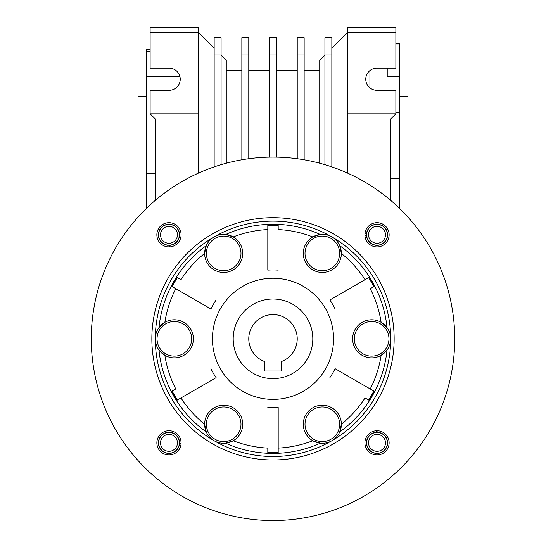 <?xml version="1.0" encoding="UTF-8"?>
<svg xmlns="http://www.w3.org/2000/svg" width="546" height="546" viewBox="0 0 546 546"><rect width="100%" height="100%" fill="white"/><g stroke="black" fill="none" stroke-linecap="round" stroke-linejoin="round"><path stroke-width="0.82" d="M399.344 96.526L407.992 96.526L407.992 217.171M138.008 217.171L138.008 96.526L146.656 96.526M395.877 44.943L399.344 44.943L399.344 43.741L395.877 43.741M150.123 49.488L146.656 49.488L146.656 51.413L150.123 51.413M273 378.631A39.803 39.803 0 0 0 312.803 338.827A39.803 39.803 0 0 0 273 299.017A39.803 39.803 0 0 0 233.197 338.827A39.803 39.803 0 0 0 273 378.631M331.845 54.989L324.918 54.989L324.918 37.681L331.845 37.681L331.845 166.892M324.918 164.68L324.918 54.989L319.731 60.183L319.731 163.213M304.149 54.989L297.229 54.989L297.229 37.681L304.149 37.681L304.149 159.794M297.229 158.722L297.229 54.989M276.46 54.989L269.54 54.989L269.54 37.681L276.46 37.681L276.46 157.139M269.54 157.139L269.54 54.989M248.771 54.989L241.851 54.989L241.851 37.681L248.771 37.681L248.771 158.722M241.851 159.794L241.851 54.989M347.42 113.834L347.42 119.028L390.69 119.028L395.877 113.834L347.42 113.834L347.42 32.494L331.845 48.068M347.42 27.3L347.42 32.494L395.877 32.494L395.877 27.3L347.42 27.3M395.877 113.834L395.877 90.295L376.842 90.295A11.077 11.077 0 0 1 365.765 79.218A11.077 11.077 0 0 1 376.842 68.148L395.877 68.148L395.877 32.494M347.42 173.041L347.42 119.028M226.269 163.213L226.269 60.183L221.082 54.989L214.155 54.989L214.155 37.681L221.082 37.681L221.082 164.68M214.155 166.892L214.155 54.989M390.69 200.362L390.69 119.028M214.155 48.068L198.58 32.494L150.123 32.494L150.123 27.3L198.58 27.3L198.58 173.041M198.58 113.834L150.123 113.834L155.31 119.028L198.58 119.028M150.123 32.494L150.123 68.148L169.158 68.148A11.077 11.077 0 0 1 180.235 79.218A11.077 11.077 0 0 1 169.158 90.295L150.123 90.295L150.123 113.834M155.31 119.028L155.31 200.362M155.31 173.744L146.656 173.744L146.656 112.032L150.123 112.032M146.656 208.21L146.656 173.744M146.656 112.032L146.656 51.413M179.9 76.529L146.656 76.529M387.223 76.583L387.223 68.148L387.223 76.583L399.344 76.583L399.344 44.943M369.922 70.577L369.922 87.865M399.344 208.21L399.344 178.283L390.69 178.283M395.877 112.503L399.344 112.503L399.344 76.583M399.344 178.283L399.344 112.503M312.803 338.827A39.803 39.803 0 0 1 273 378.631A39.803 39.803 0 0 1 233.197 338.827A39.803 39.803 0 0 1 273 299.017A39.803 39.803 0 0 1 312.803 338.827M297.229 338.827A24.229 24.229 0 0 0 273 314.598A24.229 24.229 0 0 0 264.346 361.459L264.346 371.014L281.654 371.014L281.654 361.459A24.229 24.229 0 0 0 297.229 338.827M389.134 442.847A12.114 12.114 0 0 0 377.02 430.733A12.114 12.114 0 0 0 364.905 442.847A12.114 12.114 0 0 0 377.02 454.961A12.114 12.114 0 0 0 389.134 442.847M389.134 234.807A12.114 12.114 0 0 0 377.02 222.686A12.114 12.114 0 0 0 364.905 234.807A12.114 12.114 0 0 0 377.02 246.922A12.114 12.114 0 0 0 389.134 234.807M181.095 234.807A12.114 12.114 0 0 0 168.98 222.686A12.114 12.114 0 0 0 156.866 234.807A12.114 12.114 0 0 0 168.98 246.922A12.114 12.114 0 0 0 181.095 234.807M181.095 442.847A12.114 12.114 0 0 0 168.98 430.733A12.114 12.114 0 0 0 156.866 442.847A12.114 12.114 0 0 0 168.98 454.961A12.114 12.114 0 0 0 181.095 442.847M454.722 338.827A181.722 181.722 0 0 1 273 520.55A181.722 181.722 0 0 1 91.278 338.827A181.722 181.722 0 0 1 273 157.105A181.722 181.722 0 0 1 454.722 338.827M394.151 338.827A121.151 121.151 0 0 0 273 217.677A121.151 121.151 0 0 0 151.849 338.827A121.151 121.151 0 0 0 273 459.978A121.151 121.151 0 0 0 394.151 338.827M278.194 452.641L278.194 452.252A113.548 113.548 0 0 1 267.806 452.252L267.806 452.641A113.93 113.93 0 0 0 270.209 452.723L275.791 452.723A113.93 113.93 0 0 0 278.194 452.641L278.194 448.089A109.384 109.384 0 0 0 312.769 440.724A19.035 19.035 0 0 0 320.284 443.188A114.571 114.571 0 0 1 225.716 443.188A19.035 19.035 0 0 1 206.258 431.954L204.634 424.262A19.035 19.035 0 0 0 206.258 431.954A114.571 114.571 0 0 1 158.982 350.061A19.035 19.035 0 0 1 155.31 338.827A117.69 117.69 0 0 1 273 221.137A117.69 117.69 0 0 1 390.69 338.827A19.035 19.035 0 0 1 387.018 350.061L381.128 355.337A19.035 19.035 0 0 1 352.614 338.827A19.035 19.035 0 0 1 381.128 322.317L387.018 327.593A19.035 19.035 0 0 1 390.69 338.827A117.69 117.69 0 0 1 273 456.511A117.69 117.69 0 0 1 155.31 338.827A19.035 19.035 0 0 1 158.982 327.593L164.872 322.317A19.035 19.035 0 0 1 193.386 338.827A19.035 19.035 0 0 1 164.872 355.337A109.384 109.384 0 0 0 175.778 388.964L171.84 391.236A113.93 113.93 0 0 0 172.966 393.359L175.757 398.191A113.93 113.93 0 0 0 177.034 400.232L177.361 400.034A113.548 113.548 0 0 1 172.174 391.045M368.966 277.423L365.028 279.702A109.384 109.384 0 0 0 341.366 253.433A19.035 19.035 0 0 1 322.304 272.434A19.035 19.035 0 0 1 312.769 236.93L320.284 234.466A19.035 19.035 0 0 1 339.742 245.7A114.571 114.571 0 0 1 387.018 327.593A19.035 19.035 0 0 0 381.128 322.317A109.384 109.384 0 0 0 370.222 288.691L374.16 286.418A113.93 113.93 0 0 0 373.034 284.289L370.243 279.463A113.93 113.93 0 0 0 368.966 277.423L368.639 277.614A113.548 113.548 0 0 1 373.826 286.609M374.16 391.236L373.826 391.045A113.548 113.548 0 0 1 368.639 400.034L368.966 400.232A113.93 113.93 0 0 0 370.243 398.191L373.034 393.359A113.93 113.93 0 0 0 374.16 391.236L370.222 388.964A109.384 109.384 0 0 0 381.128 355.337A19.035 19.035 0 0 0 387.018 350.061A114.571 114.571 0 0 1 339.742 431.954A19.035 19.035 0 0 1 320.284 443.188L312.769 440.724A19.035 19.035 0 0 1 322.304 405.221A19.035 19.035 0 0 1 341.366 424.215L339.742 431.954A19.035 19.035 0 0 0 341.366 424.262M204.634 424.262L204.634 424.215A19.035 19.035 0 0 1 223.696 405.221A19.035 19.035 0 0 1 233.231 440.724A109.384 109.384 0 0 0 267.806 448.089L267.806 452.252M171.84 286.418L175.778 288.691A109.384 109.384 0 0 0 164.872 322.317A19.035 19.035 0 0 0 158.982 327.593A114.571 114.571 0 0 1 206.258 245.7A19.035 19.035 0 0 1 225.716 234.466L233.231 236.93A19.035 19.035 0 0 1 223.696 272.434A19.035 19.035 0 0 1 204.634 253.433A109.384 109.384 0 0 0 180.972 279.702L177.034 277.423A113.93 113.93 0 0 0 175.757 279.463L172.966 284.289A113.93 113.93 0 0 0 171.84 286.418L172.174 286.609A113.548 113.548 0 0 1 177.361 277.614M204.634 253.392L206.258 245.7A19.035 19.035 0 0 0 204.634 253.392L204.634 253.433M267.806 225.013L267.806 229.566A109.384 109.384 0 0 0 233.231 236.93A19.035 19.035 0 0 0 225.716 234.466A114.571 114.571 0 0 1 320.284 234.466A19.035 19.035 0 0 0 312.769 236.93A109.384 109.384 0 0 0 278.194 229.566L278.194 225.013A113.93 113.93 0 0 0 275.791 224.932L270.209 224.932A113.93 113.93 0 0 0 267.806 225.013L267.806 225.396A113.548 113.548 0 0 1 278.194 225.396M339.742 245.7L341.366 253.392A19.035 19.035 0 0 0 339.742 245.7M212.428 338.827A60.572 60.572 0 0 1 273 278.248A60.572 60.572 0 0 1 333.572 338.827A60.572 60.572 0 0 1 273 399.399A60.572 60.572 0 0 1 212.428 338.827M388.957 338.827A17.308 17.308 0 0 1 371.649 356.135A17.308 17.308 0 0 1 354.34 338.827A17.308 17.308 0 0 1 371.649 321.519A17.308 17.308 0 0 1 388.957 338.827M339.632 424.262A17.308 17.308 0 0 1 322.324 441.564A17.308 17.308 0 0 1 305.016 424.262A17.308 17.308 0 0 1 322.324 406.954A17.308 17.308 0 0 1 339.632 424.262M240.984 424.262A17.308 17.308 0 0 1 223.676 441.564A17.308 17.308 0 0 1 206.368 424.262A17.308 17.308 0 0 1 223.676 406.954A17.308 17.308 0 0 1 240.984 424.262M191.66 338.827A17.308 17.308 0 0 1 174.351 356.135A17.308 17.308 0 0 1 157.043 338.827A17.308 17.308 0 0 1 174.351 321.519A17.308 17.308 0 0 1 191.66 338.827M240.984 253.392A17.308 17.308 0 0 1 223.676 270.7A17.308 17.308 0 0 1 206.368 253.392A17.308 17.308 0 0 1 223.676 236.084A17.308 17.308 0 0 1 240.984 253.392M339.632 253.392A17.308 17.308 0 0 1 322.324 270.7A17.308 17.308 0 0 1 305.016 253.392A17.308 17.308 0 0 1 322.324 236.084A17.308 17.308 0 0 1 339.632 253.392M267.806 407.514A68.885 68.885 0 0 0 278.194 407.514L278.194 448.089M278.194 452.252L278.194 407.514M341.366 424.215A109.384 109.384 0 0 0 365.028 397.952L368.639 400.034M329.886 377.668A68.885 68.885 0 0 0 335.08 368.673L370.222 388.964M373.826 391.045L335.08 368.673M335.08 308.981A68.885 68.885 0 0 0 329.886 299.986L365.028 279.702M368.639 277.614L329.886 299.986M278.194 270.14A68.885 68.885 0 0 0 267.806 270.14L267.806 229.566M267.806 225.396L267.806 270.14M216.114 299.986A68.885 68.885 0 0 0 210.92 308.981L175.778 288.691M172.174 286.609L210.92 308.981M210.92 368.673A68.885 68.885 0 0 0 216.114 377.668L180.972 397.952A109.384 109.384 0 0 0 204.634 424.215M177.361 400.034L216.114 377.668M370.222 288.691L374.16 286.418M373.034 284.289L372.474 283.326M278.194 229.566L278.194 225.013M180.972 279.702L177.034 277.423M175.778 388.964L171.84 391.236M177.034 400.232L180.972 397.952M158.982 350.061A19.035 19.035 0 0 0 164.872 355.337L158.982 350.061M267.806 448.089L267.806 452.641M225.716 443.188A19.035 19.035 0 0 0 233.231 440.724L225.716 443.188M365.028 397.952L368.966 400.232M181.054 443.796L179.504 443.68A10.558 10.558 0 0 1 163.459 451.849A10.558 10.558 0 0 1 163.459 433.845A10.558 10.558 0 0 1 179.504 442.021L181.054 441.898M177.443 442.847A8.463 8.463 0 0 1 168.98 451.31A8.463 8.463 0 0 1 160.51 442.847A8.463 8.463 0 0 1 168.98 434.384A8.463 8.463 0 0 1 177.443 442.847M179.361 442.847A10.381 10.381 0 0 1 168.98 453.235A10.381 10.381 0 0 1 158.593 442.847A10.381 10.381 0 0 1 168.98 432.466A10.381 10.381 0 0 1 179.361 442.847M168.025 246.881L168.148 245.331A10.558 10.558 0 0 1 159.978 229.286A10.558 10.558 0 0 1 177.982 229.286A10.558 10.558 0 0 1 169.806 245.331L169.929 246.881M364.946 233.852L366.496 233.975A10.558 10.558 0 0 1 382.541 225.805A10.558 10.558 0 0 1 382.541 243.803A10.558 10.558 0 0 1 366.496 235.633L364.946 235.756M377.975 430.774L377.852 432.323A10.558 10.558 0 0 1 386.022 448.362A10.558 10.558 0 0 1 368.018 448.362A10.558 10.558 0 0 1 376.194 432.323L376.071 430.774M168.98 243.27A8.463 8.463 0 0 1 160.51 234.807A8.463 8.463 0 0 1 168.98 226.337A8.463 8.463 0 0 1 177.443 234.807A8.463 8.463 0 0 1 168.98 243.27M168.98 245.188A10.381 10.381 0 0 1 158.593 234.807A10.381 10.381 0 0 1 168.98 224.42A10.381 10.381 0 0 1 179.361 234.807A10.381 10.381 0 0 1 168.98 245.188M368.557 234.807A8.463 8.463 0 0 1 377.02 226.337A8.463 8.463 0 0 1 385.49 234.807A8.463 8.463 0 0 1 377.02 243.27A8.463 8.463 0 0 1 368.557 234.807M366.639 234.807A10.381 10.381 0 0 1 377.02 224.42A10.381 10.381 0 0 1 387.407 234.807A10.381 10.381 0 0 1 377.02 245.188A10.381 10.381 0 0 1 366.639 234.807M377.02 434.384A8.463 8.463 0 0 1 385.49 442.847A8.463 8.463 0 0 1 377.02 451.31A8.463 8.463 0 0 1 368.557 442.847A8.463 8.463 0 0 1 377.02 434.384M377.02 432.466A10.381 10.381 0 0 1 387.407 442.847A10.381 10.381 0 0 1 377.02 453.235A10.381 10.381 0 0 1 366.639 442.847A10.381 10.381 0 0 1 377.02 432.466M226.269 70.571L241.851 70.571M248.771 70.571L269.54 70.571M276.46 70.571L297.229 70.571M304.149 70.571L319.731 70.571"/></g></svg>
